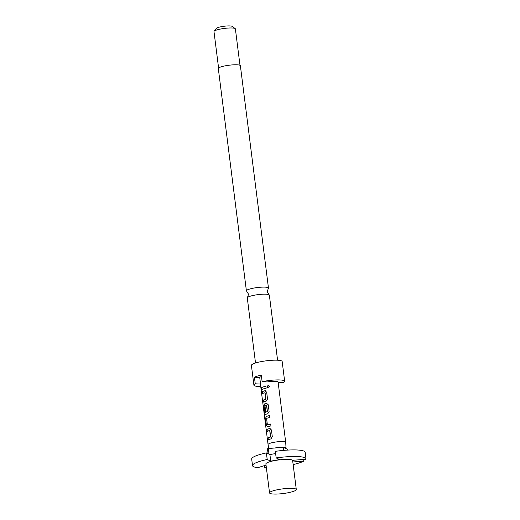 <?xml version="1.0" encoding="UTF-8"?>
<svg xmlns="http://www.w3.org/2000/svg" width="520" height="520" viewBox="0 0 520 520"><rect width="100%" height="100%" fill="white"/><g stroke="black" fill="none" stroke-linecap="round" stroke-linejoin="round"><path stroke-width="0.78" d="M269.412 386.678C268.418 385.242 267.631 385.365 267.065 387.049L267.728 387.966M269.406 386.659C268.398 385.216 267.599 385.34 267.02 387.029L267.644 387.933L269.347 386.399M247.494 297.492L248.521 294.183L246.701 291.239A11.121 1.931 -7.2 0 1 246.402 290.869A11.121 1.931 -7.2 0 1 249.405 289.12A11.121 1.931 -7.2 0 1 261.397 287.17A11.121 1.931 -7.2 0 1 268.469 288.08A11.121 1.931 -7.2 0 1 268.275 288.516L267.241 291.824L269.061 294.769A11.121 1.931 172.8 0 0 261.177 294.307A11.121 1.931 172.8 0 0 250.296 296.186A11.121 1.931 172.8 0 0 247.494 297.492A11.121 1.931 172.8 0 0 247.292 297.928L255.515 362.993M266.331 467.441L264.608 467.981A26.962 4.68 172.8 0 0 266.396 467.948M293.144 464.568A26.962 4.68 172.8 0 0 298.733 463.086A26.962 4.68 172.8 0 0 303.817 461.103L292.819 461.988M264.608 467.981L264.316 465.66M296.296 489.522L292.637 460.544A13.481 2.34 172.8 0 0 284.057 459.446A13.481 2.34 172.8 0 0 269.522 461.812A13.481 2.34 172.8 0 0 265.889 463.925L269.548 492.901A13.481 2.34 172.8 0 0 278.122 494A13.481 2.34 172.8 0 0 292.656 491.634A13.481 2.34 172.8 0 0 296.296 489.522A13.481 2.34 172.8 0 0 287.722 488.423A13.481 2.34 172.8 0 0 273.189 490.782A13.481 2.34 172.8 0 0 269.548 492.901M283.582 450.392L283.192 447.337L285.721 448.468A8.489 1.476 172.8 0 0 286.026 448.019L285.714 442.319A8.899 1.547 172.8 0 0 285.708 442.299A8.899 1.547 172.8 0 0 280.053 441.578A8.899 1.547 172.8 0 0 270.459 443.137A8.899 1.547 172.8 0 0 268.06 444.529A8.899 1.547 172.8 0 0 268.06 444.548L260.455 384.332A8.899 1.547 172.8 0 1 260.553 384.053L255.255 383.819A15.503 2.691 172.8 0 0 253.903 385.157A15.503 2.691 172.8 0 0 260.728 386.522M286.026 448.019A8.489 1.476 172.8 0 0 274.885 447.993L283.192 447.337M265.915 386.256A8.899 1.547 172.8 0 0 263.354 386.9A8.899 1.547 172.8 0 0 261.619 387.589L261.859 389.526A8.899 1.547 172.8 0 1 263.601 388.837A8.899 1.547 172.8 0 1 266.162 388.193L265.915 386.256M265.401 390.722L264.882 390.748A8.899 1.547 172.8 0 0 263.874 391.034A8.899 1.547 172.8 0 0 262.139 391.716L262.379 393.653A8.899 1.547 172.8 0 1 264.121 392.964A8.899 1.547 172.8 0 1 264.921 392.737L265.746 399.256A8.899 1.547 172.8 0 0 264.947 399.484A8.899 1.547 172.8 0 0 263.204 400.173L263.452 402.11A8.899 1.547 172.8 0 1 265.187 401.421A8.899 1.547 172.8 0 1 266.195 401.135L267.521 398.97L266.669 392.191L264.882 390.748L265.363 390.722M266.988 403.306L266.474 403.332A8.899 1.547 172.8 0 0 265.467 403.618A8.899 1.547 172.8 0 0 264.596 403.91L263.959 406.107L264.654 411.658A8.899 1.547 172.8 0 1 265.603 411.242L264.966 405.581A8.899 1.547 172.8 0 1 265.681 405.34A8.899 1.547 172.8 0 1 266.487 405.106L267.312 411.625A8.899 1.547 172.8 0 0 266.507 411.86A8.899 1.547 172.8 0 0 264.349 412.828L263.334 405.06A8.899 1.547 172.8 0 0 263.12 405.431L264.563 415.025A8.899 1.547 172.8 0 1 266.78 414.005A8.899 1.547 172.8 0 1 267.787 413.719L269.113 411.554L268.255 404.775L266.474 403.332L266.955 403.299M269.62 415.551A8.899 1.547 172.8 0 0 267.053 416.201A8.899 1.547 172.8 0 0 266.188 416.494L265.544 418.691L266.403 425.471L267.501 426.887A8.899 1.547 172.8 0 1 268.365 426.589A8.899 1.547 172.8 0 1 270.933 425.945L270.686 424.008A8.899 1.547 172.8 0 0 268.125 424.651A8.899 1.547 172.8 0 0 267.404 424.892L266.578 418.373A8.899 1.547 172.8 0 1 267.3 418.132A8.899 1.547 172.8 0 1 269.861 417.488L269.62 415.551M270.173 428.474L269.653 428.5A8.899 1.547 172.8 0 0 268.645 428.779A8.899 1.547 172.8 0 0 266.909 429.468L267.15 431.405A8.899 1.547 172.8 0 1 268.892 430.716A8.899 1.547 172.8 0 1 269.692 430.488L270.517 437.008A8.899 1.547 172.8 0 0 269.711 437.236A8.899 1.547 172.8 0 0 267.976 437.925L268.216 439.862A8.899 1.547 172.8 0 1 269.958 439.173A8.899 1.547 172.8 0 1 270.966 438.887L272.292 436.716L271.433 429.943L269.653 428.5L270.133 428.467M285.708 442.299L278.103 382.103A8.899 1.547 172.8 0 0 267.43 381.921L262.132 381.687L261.3 375.102A15.503 2.691 -7.2 0 0 257.25 376.142A15.503 2.691 -7.2 0 0 254.423 377.234L255.255 383.819M261.482 376.526A8.899 1.547 172.8 0 0 259.721 377.468L260.553 384.053M277.583 360.21L269.36 295.139A11.121 1.931 172.8 0 0 269.061 294.769M239.987 65.319L235.391 28.912A10.784 1.872 172.8 0 0 235.183 28.607A10.784 1.872 172.8 0 0 227.63 28.093A10.784 1.872 172.8 0 0 216.905 29.926A10.784 1.872 172.8 0 0 214.117 31.265A10.784 1.872 172.8 0 0 213.993 31.616L218.589 68.023M235.183 28.607L232.225 26.39A8.086 1.404 172.8 0 0 226.564 26A8.086 1.404 172.8 0 0 218.517 27.378A8.086 1.404 172.8 0 0 216.431 28.386L214.117 31.265M278.142 382.388L283.303 382.616A15.503 2.691 172.8 0 0 284.661 381.277L282.165 361.517A15.503 2.691 172.8 0 0 272.298 360.256A15.503 2.691 172.8 0 0 255.587 362.973A15.503 2.691 172.8 0 0 251.407 365.404L253.903 385.157M268.469 288.08L240.383 65.748A11.121 1.931 172.8 0 0 233.305 64.838A11.121 1.931 172.8 0 0 221.319 66.788A11.121 1.931 172.8 0 0 218.316 68.536L246.402 290.869M259.721 377.468L254.423 377.234M284.661 381.277A15.503 2.691 172.8 0 0 262.132 381.687M306.007 458.861A26.962 4.68 172.8 0 0 276.172 457.925L275.34 451.341A26.962 4.68 172.8 0 1 305.175 452.27L306.007 458.861A26.962 4.68 172.8 0 1 305.975 459.231L294.008 460.2L292.728 461.305M270.738 461.143L267.209 459.498L266.377 452.913L269.906 454.558L270.738 461.143L279.708 459.57L276.172 457.925M267.209 459.498A26.962 4.68 172.8 0 0 252.519 465.615A26.962 4.68 172.8 0 0 257.79 467.682L266.038 465.127M269.906 454.558L275.62 453.557M266.377 452.913A26.962 4.68 172.8 0 0 251.686 459.03L252.519 465.615M303.608 459.42L303.817 461.103M287.827 450.086L287.736 449.365L285.721 448.468M268.086 453.713L267.462 448.767A13.481 2.34 172.8 0 1 268.281 448.513L268.99 454.135M268.281 448.513L274.885 447.993M265.922 386.282A8.762 1.521 172.8 0 0 261.742 387.582L261.619 387.589M261.742 387.582L261.976 389.46M265.122 392.847L265.831 399.1M265.831 399.262A8.762 1.521 172.8 0 0 263.328 400.166L263.204 400.173M263.328 400.166L263.569 402.044M264.966 390.754A8.762 1.521 172.8 0 0 262.262 391.709L262.139 391.716M262.262 391.709L262.496 393.594M263.257 405.418L264.147 413.562M264.284 413.55L264.693 415.019M266.558 403.338A8.762 1.521 172.8 0 0 264.706 403.91L264.596 403.91M264.706 403.91L263.959 406.107M264.082 406.101L264.771 411.6M266.689 405.216L267.397 411.469M267.397 411.632A8.762 1.521 172.8 0 0 264.478 412.815L264.349 412.828M269.62 415.578A8.762 1.521 172.8 0 0 266.298 416.494L265.544 418.691M265.668 418.685L266.403 425.471M266.526 425.464L267.611 426.887M270.692 424.034A8.762 1.521 172.8 0 0 267.514 424.892L267.404 424.892M269.893 430.599L270.601 436.846M270.601 437.015A8.762 1.521 172.8 0 0 268.099 437.918L267.976 437.925M268.099 437.918L268.333 439.797M269.737 428.506A8.762 1.521 172.8 0 0 267.033 429.462L266.909 429.468M267.033 429.462L267.267 431.347M268.84 448.468L268.06 444.548"/></g></svg>
